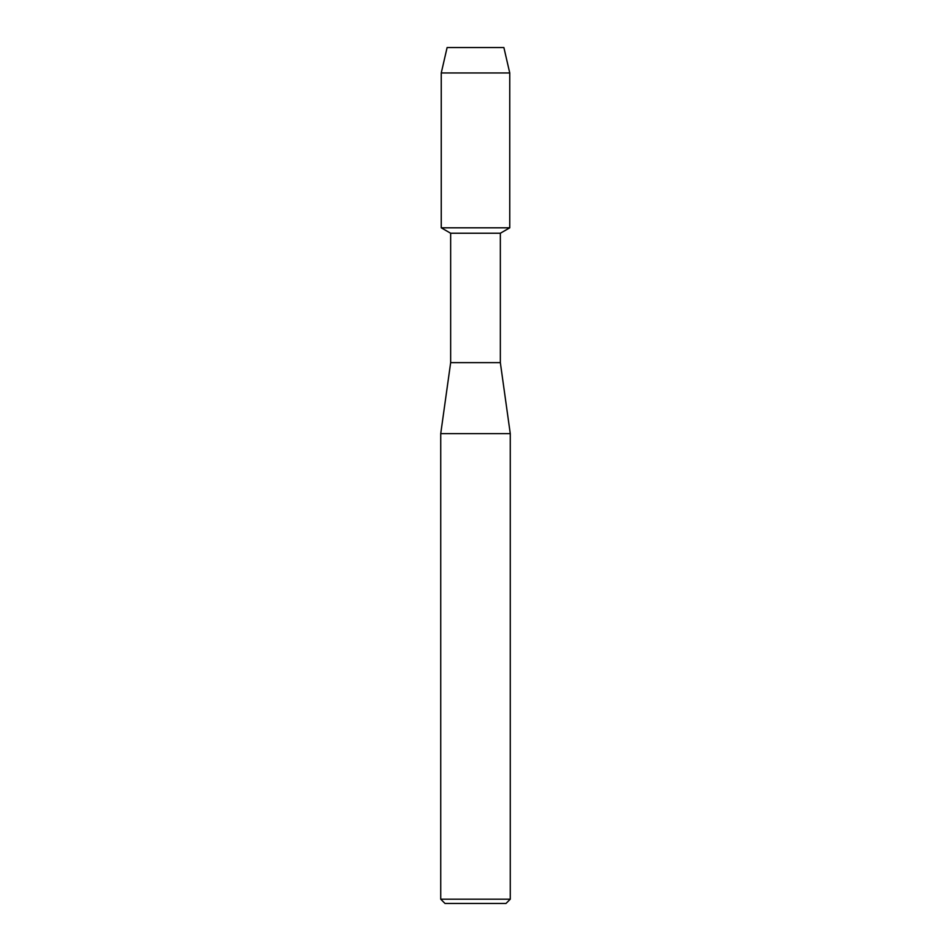 <?xml version="1.0" encoding="UTF-8"?>
<svg xmlns="http://www.w3.org/2000/svg" width="951" height="951" viewBox="0 0 951 951"><rect width="100%" height="100%" fill="white"/><g stroke="black" fill="none" stroke-linecap="round" stroke-linejoin="round"><path stroke-width="1.43" d="M503.887 47.55L447.113 47.55L503.887 47.55L509.748 72.954L509.748 227.812L475.5 227.812L509.748 227.812L500.345 233.245L500.345 362.652L510.271 433.632L510.271 899.194L440.729 899.194L444.985 903.45L506.015 903.45L510.271 899.194M500.345 362.652L450.655 362.652L450.655 233.245L500.345 233.245M450.655 362.652L440.729 433.632L510.271 433.632M447.113 47.55L441.252 72.954L441.252 227.812L475.5 227.812L441.252 227.812L450.655 233.245M441.252 72.954L509.748 72.954M440.729 433.632L440.729 899.194"/></g></svg>

